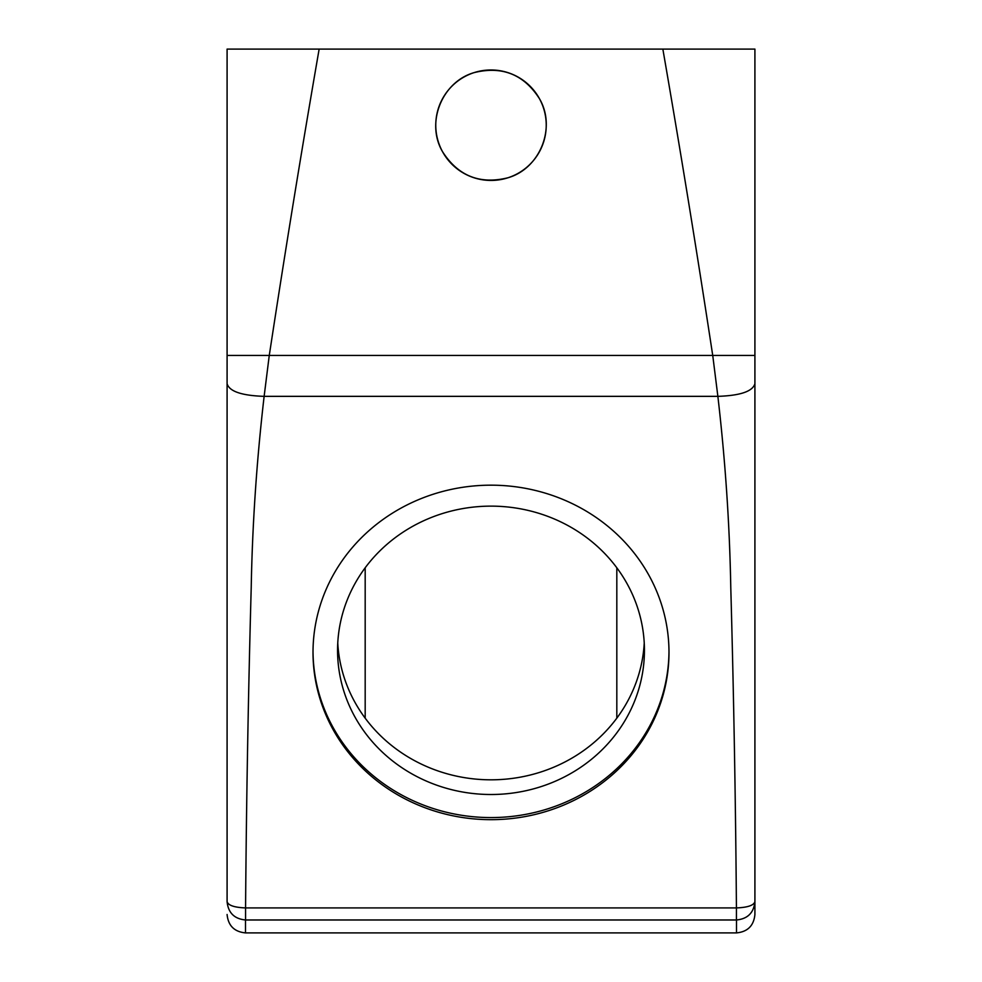 <?xml version="1.0" encoding="UTF-8"?>
<svg xmlns="http://www.w3.org/2000/svg" width="982" height="982" viewBox="0 0 982 982"><rect width="100%" height="100%" fill="white"/><g stroke="black" fill="none" stroke-linecap="round" stroke-linejoin="round"><path stroke-width="1.47" d="M668.988 651.373A177.988 167.259 0 0 1 647.199 730.51A177.988 167.259 0 0 1 447.51 812.507A177.988 167.259 0 0 1 313.012 651.373M356.343 581.197A153.438 144.182 0 0 1 528.967 510.615A153.438 144.182 0 0 1 644.438 650.317A153.438 144.182 0 0 1 625.657 719.45A153.438 144.182 0 0 1 453.033 790.019A153.438 144.182 0 0 1 337.562 650.317A153.438 144.182 0 0 1 356.343 581.197M647.199 732.609A177.988 167.259 0 0 1 446.97 814.471A177.988 167.259 0 0 1 313.012 652.416A177.988 167.259 0 0 1 334.801 572.236A177.988 167.259 0 0 1 535.03 490.374A177.988 167.259 0 0 1 668.988 652.416A177.988 167.259 0 0 1 647.199 732.609M644.241 642.977A153.438 144.182 0 0 1 625.657 704.757A153.438 144.182 0 0 1 456.839 776.197A153.438 144.182 0 0 1 337.759 642.977M227.088 914.488C228.18 925.67 234.317 931.808 245.5 932.9L245.5 919.974L245.5 932.9L736.5 932.9L736.5 919.974C747.683 918.894 753.82 912.769 754.913 901.623C753.82 905.379 747.658 907.478 736.426 907.92C735.628 802.306 733.689 692.31 730.78 587.494C729.638 524.498 725.342 460.791 717.867 396.347L712.809 355.975C697.06 252.595 680.416 150.295 662.85 49.1L319.15 49.1C301.584 150.295 284.94 252.595 269.191 355.975L264.133 396.347L717.867 396.347C740.367 395.599 752.715 391.376 754.913 383.68L754.913 355.423L227.088 355.423L227.088 49.1L319.15 49.1M227.088 898.235L227.088 901.623C228.18 905.379 234.342 907.478 245.574 907.92C246.372 802.306 248.311 692.31 251.22 587.494C252.362 524.498 256.658 460.791 264.133 396.347C241.633 395.599 229.285 391.376 227.088 383.68L227.088 355.423M736.5 932.9C747.683 931.808 753.82 925.67 754.913 914.488L754.913 49.1L662.85 49.1M736.5 919.974L245.5 919.974C234.317 918.894 228.18 912.769 227.088 901.623L227.088 49.1M754.913 383.68L754.913 49.1M539.474 98.728C523.848 74.35 501.986 65.671 473.901 72.68C441.851 81.96 425.574 122.959 442.526 151.682C458.152 176.06 480.014 184.739 508.099 177.73C540.149 168.45 556.426 127.451 539.474 98.728A55.238 55.238 0 0 0 464.523 76.731A55.238 55.238 0 0 0 442.526 151.682A55.238 55.238 0 0 0 517.477 173.679A55.238 55.238 0 0 0 539.474 98.728M616.819 567.792L616.819 718.149M365.181 567.792L365.181 718.149M736.426 919.974L736.426 907.92L245.574 907.92L245.574 919.974"/></g></svg>
